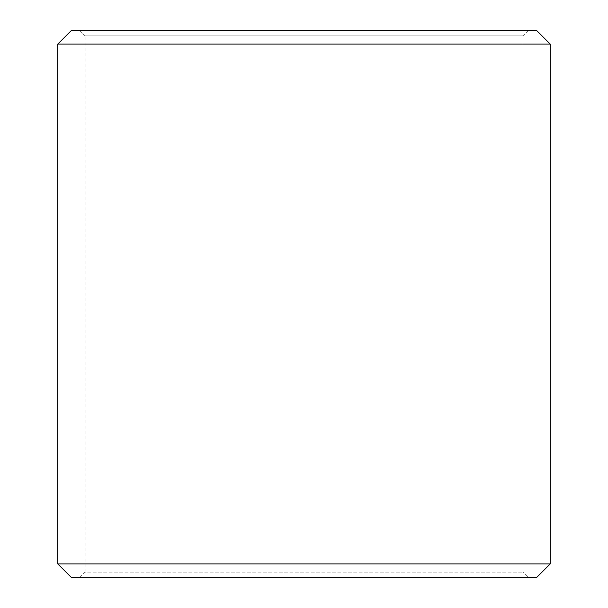 <?xml version="1.0" encoding="UTF-8"?>
<svg xmlns="http://www.w3.org/2000/svg" width="608" height="608" viewBox="0 0 608 608"><rect width="100%" height="100%" fill="white"/><g stroke="black" fill="none" stroke-linecap="round" stroke-linejoin="round"><path stroke-width="0.46" stroke-dasharray="3.04 2.28" d="M528.352 577.6L71.478 577.6L528.352 577.6L522.88 572.128L522.88 35.872L85.15 35.872L79.678 30.4L71.478 30.4L528.352 30.4L79.678 30.4M79.648 577.6L85.12 572.128L522.88 572.128L85.15 572.128L85.15 35.872M79.678 577.6L85.15 572.128M71.44 577.6L536.56 577.6M57.76 563.92L550.24 563.92M57.76 44.08L550.24 44.08M71.44 30.4L536.56 30.4M85.12 572.128L85.12 35.872L522.88 35.872L528.352 30.4M85.12 35.872L79.648 30.4"/><path stroke-width="0.91" d="M71.478 577.6L536.56 577.6L550.24 563.92L550.24 44.08L536.56 30.4L71.44 30.4L57.76 44.08L57.76 563.92L71.478 577.6L57.798 563.92L57.798 44.08L71.478 30.4M550.24 44.08L57.798 44.08M550.24 563.92L57.798 563.92"/></g></svg>
